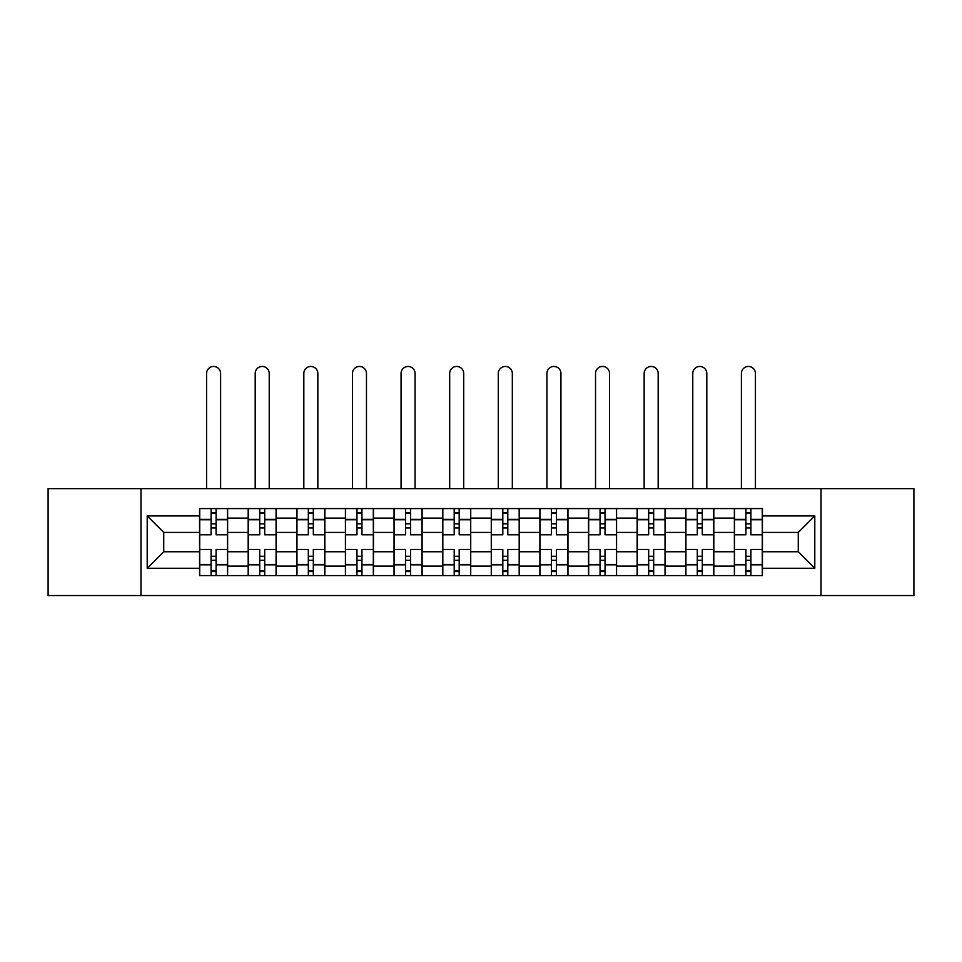 <?xml version="1.0" encoding="UTF-8"?>
<svg xmlns="http://www.w3.org/2000/svg" width="962" height="962" viewBox="0 0 962 962"><rect width="100%" height="100%" fill="white"/><g stroke="black" fill="none" stroke-linecap="round" stroke-linejoin="round"><path stroke-width="1.44" d="M821.019 595.538L913.9 595.538L913.9 488.636L48.1 488.636L48.1 595.538L821.019 595.538L821.019 488.636M248.184 575.589L248.184 518.085L227.621 518.085L227.621 575.589M227.621 518.085L227.621 508.585M248.184 518.085L248.184 508.585M276.238 508.585L276.238 575.589M296.813 575.589L296.813 508.585M324.855 508.585L324.855 575.589M345.43 575.589L345.43 508.585M373.472 508.585L373.472 575.589M394.047 575.589L394.047 508.585M422.102 508.585L422.102 575.589M442.664 575.589L442.664 508.585M470.719 508.585L470.719 575.589M491.281 575.589L491.281 508.585M519.336 508.585L519.336 575.589M539.898 575.589L539.898 508.585M567.953 508.585L567.953 575.589M588.528 575.589L588.528 508.585M616.57 508.585L616.57 575.589M637.145 575.589L637.145 508.585M665.187 508.585L665.187 575.589M685.762 575.589L685.762 508.585M713.816 508.585L713.816 575.589M734.379 575.589L734.379 508.585M734.379 551.743L713.816 551.743M685.762 551.743L665.187 551.743M637.145 551.743L616.57 551.743M588.528 551.743L567.953 551.743M539.898 551.743L519.336 551.743M491.281 551.743L470.719 551.743M442.664 551.743L422.102 551.743M394.047 551.743L373.472 551.743M345.43 551.743L324.855 551.743M296.813 551.743L276.238 551.743M248.184 551.743L227.621 551.743M734.379 532.419L713.816 532.419M685.762 532.419L665.187 532.419M637.145 532.419L616.57 532.419M588.528 532.419L567.953 532.419M539.898 532.419L519.336 532.419M491.281 532.419L470.719 532.419M442.664 532.419L422.102 532.419M394.047 532.419L373.472 532.419M345.43 532.419L324.855 532.419M296.813 532.419L276.238 532.419M248.184 532.419L227.621 532.419M163.732 551.743L199.567 551.743L199.567 532.419L163.732 532.419L163.732 551.743L147.21 568.265L147.21 515.909L199.567 515.909L199.567 532.419M762.433 532.419L762.433 551.743L798.268 551.743L798.268 532.419L762.433 532.419L762.433 508.585L199.567 508.585L199.567 515.909M762.433 515.909L814.79 515.909L814.79 568.265L762.433 568.265L762.433 551.743M199.567 551.743L199.567 575.589L762.433 575.589L762.433 568.265M199.567 568.265L147.21 568.265M140.981 595.538L140.981 488.636M216.089 570.911L211.099 570.911M211.099 513.263L216.089 513.263M264.706 570.911L259.716 570.911M259.716 513.263L264.706 513.263M313.323 570.911L308.333 570.911M308.333 513.263L313.323 513.263M361.94 570.911L356.962 570.911M356.962 513.263L361.94 513.263M410.57 570.911L405.579 570.911M405.579 513.263L410.57 513.263M459.187 570.911L454.196 570.911M454.196 513.263L459.187 513.263M507.804 570.911L502.813 570.911M502.813 513.263L507.804 513.263M556.421 570.911L551.43 570.911M551.43 513.263L556.421 513.263M605.038 570.911L600.06 570.911M600.06 513.263L605.038 513.263M653.667 570.911L648.677 570.911M648.677 513.263L653.667 513.263M702.284 570.911L697.294 570.911M697.294 513.263L702.284 513.263M750.901 570.911L745.911 570.911M745.911 513.263L750.901 513.263M147.21 515.909L163.732 532.419M798.268 551.743L814.79 568.265M798.268 532.419L814.79 515.909M227.465 575.589L227.465 534.764L216.089 534.764L216.089 508.585M211.099 508.585L211.099 534.764L199.723 534.764L199.723 508.585M220.611 488.636L220.611 373.472A7.011 7.011 0 0 0 213.588 366.462A7.011 7.011 0 0 0 206.577 373.472L206.577 488.636M227.465 534.764L227.465 508.585M199.723 575.589L199.723 549.41L211.099 549.41L211.099 575.589M216.089 575.589L216.089 549.41L227.465 549.41M211.099 527.91L216.089 527.91M199.723 549.41L199.723 534.764M216.089 556.264L211.099 556.264M216.089 571.536L211.099 571.536M211.099 560.317L216.089 560.317M216.089 523.857L211.099 523.857M211.099 512.638L216.089 512.638M276.082 575.589L276.082 534.764L264.706 534.764L264.706 508.585M259.716 508.585L259.716 534.764L248.34 534.764L248.34 508.585M269.228 488.636L269.228 373.472A7.011 7.011 0 0 0 262.217 366.462A7.011 7.011 0 0 0 255.195 373.472L255.195 488.636M276.082 534.764L276.082 508.585M248.34 575.589L248.34 549.41L259.716 549.41L259.716 575.589M264.706 575.589L264.706 549.41L276.082 549.41M259.716 527.91L264.706 527.91M248.34 549.41L248.34 534.764M264.706 556.264L259.716 556.264M264.706 571.536L259.716 571.536M259.716 560.317L264.706 560.317M264.706 523.857L259.716 523.857M259.716 512.638L264.706 512.638M324.699 575.589L324.699 534.764L313.323 534.764L313.323 508.585M308.333 508.585L308.333 534.764L296.957 534.764L296.957 508.585M317.845 488.636L317.845 373.472A7.011 7.011 0 0 0 310.834 366.462A7.011 7.011 0 0 0 303.824 373.472L303.824 488.636M324.699 534.764L324.699 508.585M296.957 575.589L296.957 549.41L308.333 549.41L308.333 575.589M313.323 575.589L313.323 549.41L324.699 549.41M308.333 527.91L313.323 527.91M296.957 549.41L296.957 534.764M313.323 556.264L308.333 556.264M313.323 571.536L308.333 571.536M308.333 560.317L313.323 560.317M313.323 523.857L308.333 523.857M308.333 512.638L313.323 512.638M373.316 575.589L373.316 534.764L361.94 534.764L361.94 508.585M356.962 508.585L356.962 534.764L345.586 534.764L345.586 508.585M366.462 488.636L366.462 373.472A7.011 7.011 0 0 0 359.451 366.462A7.011 7.011 0 0 0 352.441 373.472L352.441 488.636M373.316 534.764L373.316 508.585M345.586 575.589L345.586 549.41L356.962 549.41L356.962 575.589M361.94 575.589L361.94 549.41L373.316 549.41M356.962 527.91L361.94 527.91M345.586 549.41L345.586 534.764M361.94 556.264L356.962 556.264M361.94 571.536L356.962 571.536M356.962 560.317L361.94 560.317M361.94 523.857L356.962 523.857M356.962 512.638L361.94 512.638M421.945 575.589L421.945 534.764L410.57 534.764L410.57 508.585M405.579 508.585L405.579 534.764L394.204 534.764L394.204 508.585M415.079 488.636L415.079 373.472A7.011 7.011 0 0 0 408.068 366.462A7.011 7.011 0 0 0 401.058 373.472L401.058 488.636M421.945 534.764L421.945 508.585M394.204 575.589L394.204 549.41L405.579 549.41L405.579 575.589M410.57 575.589L410.57 549.41L421.945 549.41M405.579 527.91L410.57 527.91M394.204 549.41L394.204 534.764M410.57 556.264L405.579 556.264M410.57 571.536L405.579 571.536M405.579 560.317L410.57 560.317M410.57 523.857L405.579 523.857M405.579 512.638L410.57 512.638M470.562 575.589L470.562 534.764L459.187 534.764L459.187 508.585M454.196 508.585L454.196 534.764L442.821 534.764L442.821 508.585M463.708 488.636L463.708 373.472A7.011 7.011 0 0 0 456.685 366.462A7.011 7.011 0 0 0 449.675 373.472L449.675 488.636M470.562 534.764L470.562 508.585M442.821 575.589L442.821 549.41L454.196 549.41L454.196 575.589M459.187 575.589L459.187 549.41L470.562 549.41M454.196 527.91L459.187 527.91M442.821 549.41L442.821 534.764M459.187 556.264L454.196 556.264M459.187 571.536L454.196 571.536M454.196 560.317L459.187 560.317M459.187 523.857L454.196 523.857M454.196 512.638L459.187 512.638M519.179 575.589L519.179 534.764L507.804 534.764L507.804 508.585M502.813 508.585L502.813 534.764L491.438 534.764L491.438 508.585M512.325 488.636L512.325 373.472A7.011 7.011 0 0 0 505.315 366.462A7.011 7.011 0 0 0 498.292 373.472L498.292 488.636M519.179 534.764L519.179 508.585M491.438 575.589L491.438 549.41L502.813 549.41L502.813 575.589M507.804 575.589L507.804 549.41L519.179 549.41M502.813 527.91L507.804 527.91M491.438 549.41L491.438 534.764M507.804 556.264L502.813 556.264M507.804 571.536L502.813 571.536M502.813 560.317L507.804 560.317M507.804 523.857L502.813 523.857M502.813 512.638L507.804 512.638M567.796 575.589L567.796 534.764L556.421 534.764L556.421 508.585M551.43 508.585L551.43 534.764L540.055 534.764L540.055 508.585M560.942 488.636L560.942 373.472A7.011 7.011 0 0 0 553.932 366.462A7.011 7.011 0 0 0 546.921 373.472L546.921 488.636M567.796 534.764L567.796 508.585M540.055 575.589L540.055 549.41L551.43 549.41L551.43 575.589M556.421 575.589L556.421 549.41L567.796 549.41M551.43 527.91L556.421 527.91M540.055 549.41L540.055 534.764M556.421 556.264L551.43 556.264M556.421 571.536L551.43 571.536M551.43 560.317L556.421 560.317M556.421 523.857L551.43 523.857M551.43 512.638L556.421 512.638M616.414 575.589L616.414 534.764L605.038 534.764L605.038 508.585M600.06 508.585L600.06 534.764L588.684 534.764L588.684 508.585M609.559 488.636L609.559 373.472A7.011 7.011 0 0 0 602.549 366.462A7.011 7.011 0 0 0 595.538 373.472L595.538 488.636M616.414 534.764L616.414 508.585M588.684 575.589L588.684 549.41L600.06 549.41L600.06 575.589M605.038 575.589L605.038 549.41L616.414 549.41M600.06 527.91L605.038 527.91M588.684 549.41L588.684 534.764M605.038 556.264L600.06 556.264M605.038 571.536L600.06 571.536M600.06 560.317L605.038 560.317M605.038 523.857L600.06 523.857M600.06 512.638L605.038 512.638M665.043 575.589L665.043 534.764L653.667 534.764L653.667 508.585M648.677 508.585L648.677 534.764L637.301 534.764L637.301 508.585M658.176 488.636L658.176 373.472A7.011 7.011 0 0 0 651.166 366.462A7.011 7.011 0 0 0 644.155 373.472L644.155 488.636M665.043 534.764L665.043 508.585M637.301 575.589L637.301 549.41L648.677 549.41L648.677 575.589M653.667 575.589L653.667 549.41L665.043 549.41M648.677 527.91L653.667 527.91M637.301 549.41L637.301 534.764M653.667 556.264L648.677 556.264M653.667 571.536L648.677 571.536M648.677 560.317L653.667 560.317M653.667 523.857L648.677 523.857M648.677 512.638L653.667 512.638M713.66 575.589L713.66 534.764L702.284 534.764L702.284 508.585M697.294 508.585L697.294 534.764L685.918 534.764L685.918 508.585M706.805 488.636L706.805 373.472A7.011 7.011 0 0 0 699.783 366.462A7.011 7.011 0 0 0 692.772 373.472L692.772 488.636M713.66 534.764L713.66 508.585M685.918 575.589L685.918 549.41L697.294 549.41L697.294 575.589M702.284 575.589L702.284 549.41L713.66 549.41M697.294 527.91L702.284 527.91M685.918 549.41L685.918 534.764M702.284 556.264L697.294 556.264M702.284 571.536L697.294 571.536M697.294 560.317L702.284 560.317M702.284 523.857L697.294 523.857M697.294 512.638L702.284 512.638M762.277 575.589L762.277 534.764L750.901 534.764L750.901 508.585M745.911 508.585L745.911 534.764L734.535 534.764L734.535 508.585M755.423 488.636L755.423 373.472A7.011 7.011 0 0 0 748.412 366.462A7.011 7.011 0 0 0 741.389 373.472L741.389 488.636M762.277 534.764L762.277 508.585M734.535 575.589L734.535 549.41L745.911 549.41L745.911 575.589M750.901 575.589L750.901 549.41L762.277 549.41M745.911 527.91L750.901 527.91M734.535 549.41L734.535 534.764M750.901 556.264L745.911 556.264M750.901 571.536L745.911 571.536M745.911 560.317L750.901 560.317M750.901 523.857L745.911 523.857M745.911 512.638L750.901 512.638M685.762 518.085L665.187 518.085M637.145 518.085L616.57 518.085M588.528 518.085L567.953 518.085M539.898 518.085L519.336 518.085M491.281 518.085L470.719 518.085M442.664 518.085L422.102 518.085M394.047 518.085L373.472 518.085M345.43 518.085L324.855 518.085M296.813 518.085L276.238 518.085M734.379 518.085L713.816 518.085M685.762 566.089L665.187 566.089M637.145 566.089L616.57 566.089M588.528 566.089L567.953 566.089M539.898 566.089L519.336 566.089M491.281 566.089L470.719 566.089M442.664 566.089L422.102 566.089M394.047 566.089L373.472 566.089M345.43 566.089L324.855 566.089M296.813 566.089L276.238 566.089M248.184 566.089L227.621 566.089M734.379 566.089L713.816 566.089M227.465 519.336L216.089 519.336M211.099 519.336L199.723 519.336M211.099 519.745L199.723 519.745M211.099 564.417L199.723 564.417M211.099 564.838L199.723 564.838M227.465 564.838L216.089 564.838M227.465 519.745L216.089 519.745M227.465 564.417L216.089 564.417M276.082 519.336L264.706 519.336M259.716 519.336L248.34 519.336M259.716 519.745L248.34 519.745M259.716 564.417L248.34 564.417M259.716 564.838L248.34 564.838M276.082 564.838L264.706 564.838M276.082 519.745L264.706 519.745M276.082 564.417L264.706 564.417M324.699 519.336L313.323 519.336M308.333 519.336L296.957 519.336M308.333 519.745L296.957 519.745M308.333 564.417L296.957 564.417M308.333 564.838L296.957 564.838M324.699 564.838L313.323 564.838M324.699 519.745L313.323 519.745M324.699 564.417L313.323 564.417M373.316 519.336L361.94 519.336M356.962 519.336L345.586 519.336M356.962 519.745L345.586 519.745M356.962 564.417L345.586 564.417M356.962 564.838L345.586 564.838M373.316 564.838L361.94 564.838M373.316 519.745L361.94 519.745M373.316 564.417L361.94 564.417M421.945 519.336L410.57 519.336M405.579 519.336L394.204 519.336M405.579 519.745L394.204 519.745M405.579 564.417L394.204 564.417M405.579 564.838L394.204 564.838M421.945 564.838L410.57 564.838M421.945 519.745L410.57 519.745M421.945 564.417L410.57 564.417M470.562 519.336L459.187 519.336M454.196 519.336L442.821 519.336M454.196 519.745L442.821 519.745M454.196 564.417L442.821 564.417M454.196 564.838L442.821 564.838M470.562 564.838L459.187 564.838M470.562 519.745L459.187 519.745M470.562 564.417L459.187 564.417M519.179 519.336L507.804 519.336M502.813 519.336L491.438 519.336M502.813 519.745L491.438 519.745M502.813 564.417L491.438 564.417M502.813 564.838L491.438 564.838M519.179 564.838L507.804 564.838M519.179 519.745L507.804 519.745M519.179 564.417L507.804 564.417M567.796 519.336L556.421 519.336M551.43 519.336L540.055 519.336M551.43 519.745L540.055 519.745M551.43 564.417L540.055 564.417M551.43 564.838L540.055 564.838M567.796 564.838L556.421 564.838M567.796 519.745L556.421 519.745M567.796 564.417L556.421 564.417M616.414 519.336L605.038 519.336M600.06 519.336L588.684 519.336M600.06 519.745L588.684 519.745M600.06 564.417L588.684 564.417M600.06 564.838L588.684 564.838M616.414 564.838L605.038 564.838M616.414 519.745L605.038 519.745M616.414 564.417L605.038 564.417M665.043 519.336L653.667 519.336M648.677 519.336L637.301 519.336M648.677 519.745L637.301 519.745M648.677 564.417L637.301 564.417M648.677 564.838L637.301 564.838M665.043 564.838L653.667 564.838M665.043 519.745L653.667 519.745M665.043 564.417L653.667 564.417M713.66 519.336L702.284 519.336M697.294 519.336L685.918 519.336M697.294 519.745L685.918 519.745M697.294 564.417L685.918 564.417M697.294 564.838L685.918 564.838M713.66 564.838L702.284 564.838M713.66 519.745L702.284 519.745M713.66 564.417L702.284 564.417M762.277 519.336L750.901 519.336M745.911 519.336L734.535 519.336M745.911 519.745L734.535 519.745M745.911 564.417L734.535 564.417M745.911 564.838L734.535 564.838M762.277 564.838L750.901 564.838M762.277 519.745L750.901 519.745M762.277 564.417L750.901 564.417"/></g></svg>
